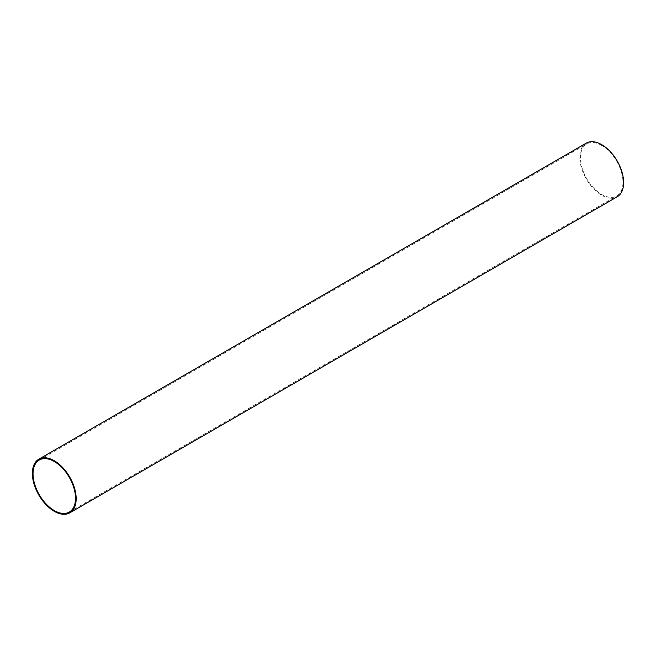 <?xml version="1.0" encoding="UTF-8"?>
<svg xmlns="http://www.w3.org/2000/svg" width="656" height="656" viewBox="0 0 656 656"><rect width="100%" height="100%" fill="white"/><g stroke="black" fill="none" stroke-linecap="round" stroke-linejoin="round"><path stroke-width="0.49" stroke-dasharray="3.28 2.46" d="M586.243 143.147A30.971 17.876 -120 0 0 581.495 167.961A30.971 17.876 -120 0 0 601.724 195.25A30.971 17.876 -120 0 0 617.206 196.784M601.724 145.443A30.037 17.343 -120 0 0 586.702 143.951A30.037 17.343 -120 0 0 582.102 168.026A30.037 17.343 -120 0 0 601.724 194.496A30.037 17.343 -120 0 0 616.738 195.98A30.037 17.343 -120 0 0 621.347 171.913A30.037 17.343 -120 0 0 601.724 145.443M39.262 460.02L586.702 143.951M69.298 512.049L616.738 195.98"/><path stroke-width="0.98" d="M69.757 512.853L617.206 196.784A30.971 17.876 -120 0 0 621.954 171.97A30.971 17.876 -120 0 0 601.724 144.681A30.971 17.876 -120 0 0 586.243 143.147L38.794 459.216A30.971 17.876 60 0 1 54.276 460.75A30.971 17.876 60 0 1 74.505 488.039A30.971 17.876 60 0 1 69.757 512.853A30.971 17.876 60 0 1 54.276 511.319A30.971 17.876 60 0 1 34.046 484.03A30.971 17.876 60 0 1 38.794 459.216M54.276 461.504A30.037 17.343 -120 0 0 39.262 460.02A30.037 17.343 -120 0 0 34.653 484.087A30.037 17.343 -120 0 0 54.276 510.557A30.037 17.343 -120 0 0 69.298 512.049A30.037 17.343 -120 0 0 73.898 487.974A30.037 17.343 -120 0 0 54.276 461.504"/></g></svg>
